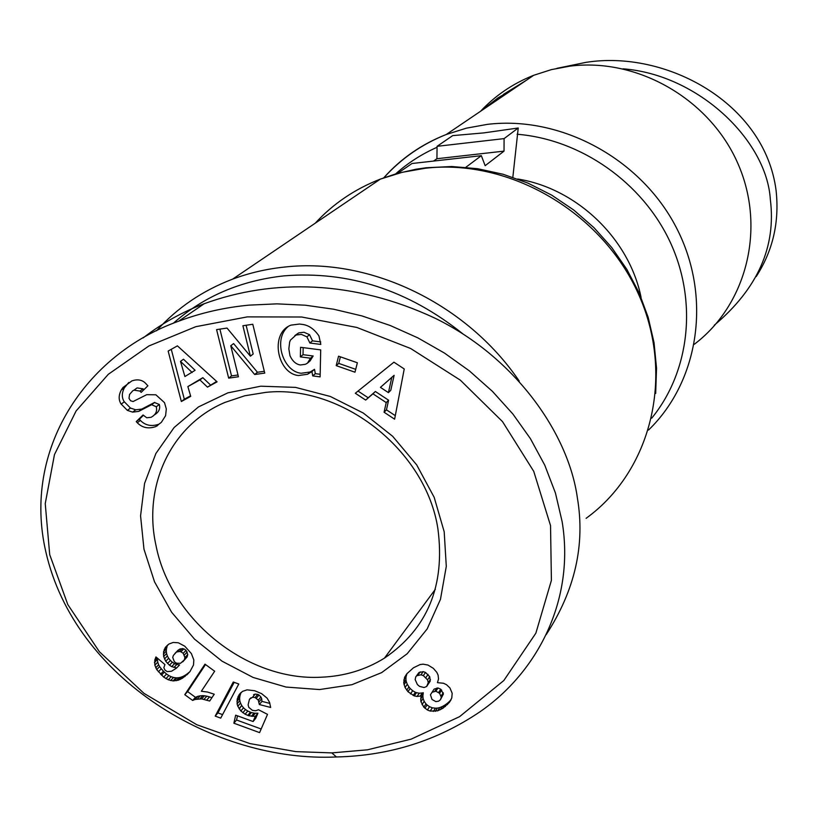 <?xml version="1.0" encoding="UTF-8"?>
<svg xmlns="http://www.w3.org/2000/svg" width="818" height="818" viewBox="0 0 818 818"><rect width="100%" height="100%" fill="white"/><g stroke="black" fill="none" stroke-linecap="round" stroke-linejoin="round"><path stroke-width="1.23" d="M518.234 127.997L483.816 132.894L452.681 135.624L437.078 146.32L504.082 138.62L518.234 127.997L512.835 177.302M756.19 276.596C772.877 250.789 779.513 222.107 776.098 190.563C764.902 102.659 665.515 49.612 585.821 62.393L556.946 68.334M331.822 752.897L295.86 751.619L249.93 743.593L196.811 724.738L144.029 693.398L99.387 651.731L67.802 604.574L49.714 554.645L45.235 503.622L54.469 454.593L76.115 410.943L108.273 374.327L148.845 345.994L195.768 326.699L247.312 316.883L301.637 317.006L356.791 327.435L410.646 348.499L460.329 380.145L502.518 421.618L533.745 471.362L550.534 525.596L551.404 580.371L535.862 633.183L503.827 680.525L459.563 716.67L411.178 739.135L367.456 749.809L331.822 752.897L336.423 756.967C215.471 762.652 74.786 679.175 45.818 551.761C22.301 449.849 84.919 354.603 178.631 321.208C200.993 312.813 224.469 307.456 249.05 305.134L276.944 303.856L305.308 305.206L333.693 309.224L362.047 315.952L390.258 325.513L417.886 337.885L444.43 353.049L469.42 370.912L492.436 391.362L512.886 414.02L530.412 438.642L544.778 465.197L555.442 493.039L562.119 521.577C575.136 600.003 537.457 672.345 479.737 711.946C437.088 740.75 389.317 755.76 336.423 756.967M288.028 326.658C272.762 339.501 283.13 371.587 301.147 373.264L310.175 372.006L314.511 369.317L311.903 371.566L307.558 374.266L298.498 375.523C277.251 373.591 269.419 333.09 290.963 325.135L299.47 324.051L302.527 324.429C308.764 325.267 314.224 329.081 318.918 335.871L320.83 344.429L309.899 343.028L306.903 336.842L301.341 334.388L296.034 335.022L290.37 340.176L289.633 342.19L288.836 348.867L289.971 355.697C292.537 361.249 296.014 364.337 300.411 364.971L305.451 364.286L307.445 363.151L310.533 358.202L300.38 356.883L300.564 347.292L320.707 349.889L320.114 376.883L312.732 375.912L311.903 371.566M303.171 347.63L303.028 354.675L313.151 355.994L310.533 358.202M313.151 355.994L310.073 360.922L307.445 363.151M294.807 335.625L298.703 332.885L303.999 332.251L309.531 334.695L306.903 336.842M128.763 382.487L124.418 387.773L121.268 390.022L122.904 387.579L131.933 380.861C137.127 379.133 141.432 379.716 144.868 382.599L147.905 385.789L141.187 392.384L139.98 391.096L134.009 390.155L132.731 390.81L129.561 394.46L128.999 398.315L130.502 400.718L133.089 401.536L146.708 394.675L155.88 394.797L164.51 402.671L166.32 408.959L165.584 415.697L161.34 422.364L155.747 426.607C148.457 429.061 142.352 427.824 137.434 422.896L136.238 421.618L143.058 414.982L146.719 417.763L151.033 417.313C155.676 414.818 157.424 411.301 156.269 406.771L151.627 404.695L138.692 411.393L132.639 412.119L127.373 410.38L121.013 403.908C118.487 399.828 118.579 395.196 121.268 390.022M124.418 387.773C121.729 392.937 121.637 397.548 124.152 401.628L130.491 408.08L127.373 410.38M143.385 415.329L139.336 419.286L140.522 420.554C145.42 425.472 151.514 426.699 158.784 424.245L157.005 426.004M694.278 344.296C746.507 304.93 766.343 228.273 737.979 163.743C709.942 99.101 637.406 57.434 569.757 66.176L551.373 69.622L533.714 75.287C513.121 83.446 495.401 95.44 480.544 111.279M156.575 330.758C177.25 307.783 202.588 290.584 232.598 279.153C249.337 272.895 266.913 268.836 285.349 266.975C370.411 257.547 466.781 303.744 519.226 381.065M173.283 323.294C203.825 296.382 240.768 280.574 284.102 275.86C348.458 270.676 408.121 290.053 463.08 334.02M437.906 528.837C426.106 450.595 342.047 384.174 265.922 392.354L244.766 395.769L224.909 402.436C170.85 425.135 142.772 486.137 155.962 545.32C170.308 619.604 247.087 681.22 321.004 677.222C344.296 676.281 365.452 669.922 384.45 658.132C427.548 628.735 445.37 585.637 437.906 528.837M260.738 386.198L295.533 387.384L330.349 396.474L363.325 413.059L392.64 436.28L416.689 464.89L434.174 497.313L444.194 531.772L446.291 566.393L440.462 599.349L427.16 628.95L407.17 653.756L381.648 672.611L351.934 684.697L319.541 689.554L286.065 687.059L253.069 677.437L222.077 661.2L194.52 639.134L171.637 612.263L154.52 581.813L143.968 549.175L140.573 515.861L144.571 483.428L155.89 453.479L174.122 427.517L198.477 406.924L227.833 392.865L260.738 386.198M465.861 167.281L481.332 155.686L412.016 163.498L397.671 173.334M504.082 138.62L504.031 151.126L485.156 165.686L481.332 155.686M433.581 161.064L436.914 158.723L437.078 146.32M436.914 158.723L504.031 151.126M714.267 325.237C757.632 288.672 776.323 246.75 770.331 199.469C766.793 140.584 698.592 74.632 623.03 68.814M515.729 87.454L497.917 97.956L481.618 110.553M525.8 80.634L503.459 94.367M388.407 655.535L385.922 656.148M143.16 337.916C161.667 323.488 182.025 312.087 204.234 303.713C272.946 278.641 353.243 279.879 435.34 318.345C515.493 357.65 568.49 433.54 577.385 497.957C585.33 544.931 574.921 590.504 546.158 634.676M216.586 329.613L227.036 328.069L250.39 356.188L242.895 325.728L252.793 324.265L264.756 373.1L254.664 374.501L230.758 345.738L238.447 376.771L228.672 378.131L216.586 329.613M357.364 362.763L354.981 372.21L336.208 365.636L338.55 356.188L357.364 362.763M386.219 402.579L372.936 393.826L365.666 400.084L355.319 393.254L393.928 362.18L404.235 368.959L394.613 419.184L384.082 412.231L386.219 402.579L388.591 400.206L375.36 391.485L372.936 393.826M199.909 379.92L187.864 386.587L190.717 396.362L181.34 401.515L168.15 351.075L177.404 345.861L217.087 381.832L207.465 387.139L199.909 379.92L202.833 377.681L187.864 386.587M258.508 709.738L267.517 714.359L259.592 732.611L233.866 723.204L235.666 715.167L253.099 721.527L255.267 716.404L248.733 715.74L245.124 714.216L240.85 710.985L237.823 706.261L237.097 703.828L237.251 699.022L239.142 694.666L242.506 691.384L247.087 689.84L254.725 690.75L261.627 693.664L267.108 698.153L269.582 702.427L270.646 707.458L259.326 704.543L258.294 700.147L255.093 697.549L252.558 697.243L249.459 699.278L248.11 704.85L248.815 707.396L252.455 710.361L255.676 710.75L258.508 709.738M168.273 679.789L163.661 677.089L156.739 669.605L154.837 665.198L154.806 659.962L155.952 656.926L164.939 664.584L163.845 667.682L164.95 670.075L167.179 671.609L171.463 671.271L175.972 668.47L176.688 667.938L171.708 666.629L169.449 665.228L165.737 661.281L163.672 656.527L163.559 651.772L165.287 647.478L169.009 643.981L173.232 642.447L178.355 642.784L184.776 646.21L191.371 653.572L193.835 659.962L193.498 664.993L189.909 671.721L182.516 678.194L178.252 680.228L173.068 680.903L168.273 679.789L171.156 676.721L173.539 677.457L170.665 680.525M238.774 684.001L220.717 718.122L215.195 716.098L233.283 682.007L238.774 684.001M195.042 699.451L192.649 700.443L184.776 694.686L204.981 664.155L214.664 671.23L201.34 691.251L207.537 692.038L214.244 694.216L209.674 701.036L201.647 698.889L195.042 699.451L197.854 696.322L200.236 695.821L197.435 698.94M420.718 698.94L421.127 695.975L417.088 696.445L414.256 695.903L407.957 691.691L405.053 687.498L403.714 682.877L404.583 677.324L406.832 673.776L413.468 667.785L420.053 664.574L423.08 664.175L427.937 665.034L433.346 668.337L436.822 672.355L438.09 675.116L438.53 678.94L437.456 682.662L443.489 683.255L446.516 684.697L449.92 687.928L452.18 693.265L451.781 698.01L449.307 702.468L442.927 708.276L437.691 710.822L430.186 711.067L427.385 709.973L423.826 707.171L420.922 701.629L420.718 698.94L422.886 695.709L423.09 698.388L420.922 701.629M314.511 369.317L315.329 373.652L312.732 375.912M315.329 373.652L320.165 374.286M303.028 354.675L300.38 356.883M309.899 342.967L312.527 340.799L309.531 334.695M312.527 340.799L309.899 343.028M312.527 340.861L320.728 341.914M130.491 408.08L135.737 409.808L141.78 409.082L154.459 402.497L151.402 404.798M156.269 406.771L159.316 404.47L154.459 402.497M159.316 404.47C160.451 408.785 158.845 412.231 154.5 414.787M139.336 419.286L136.238 421.618M133.999 390.166L137.117 387.906L143.078 388.836L143.896 389.726M250.39 356.188L253.181 354L246.116 325.257M219.889 329.122L231.525 375.891L228.672 378.131M231.525 375.891L238.007 374.981M254.664 374.501L257.435 372.262L233.611 343.591L230.758 345.738M257.435 372.262L264.316 371.3M336.208 365.636L338.744 363.396L355.707 369.337M340.38 356.832L338.744 363.396M365.666 400.084L375.36 391.485M395.288 415.656L386.464 409.838L384.082 412.231M386.464 409.838L388.591 400.206M358.018 391.076L368.11 397.732M216.627 381.423L207.465 387.139M210.369 384.869L202.833 377.681M171.279 349.317L184.316 399.225L181.34 401.515M184.316 399.225L190.553 395.789M250.932 697.805L249.459 699.278M253.59 694.656L255.206 694.093L252.558 697.243M255.206 694.093L257.731 694.4L255.093 697.549M257.731 694.4L258.999 695.014L256.361 698.173M258.999 695.014L260.932 696.987L258.294 700.147M260.932 696.987L261.688 698.695L259.061 701.854M261.688 698.695L261.954 701.374L259.326 704.543M261.954 701.374L269.868 703.408M240.758 692.785L239.142 694.666M241.422 692.253L237.987 696.711M240.676 693.572L239.94 695.873L237.251 699.022M239.94 695.873L239.633 698.214L236.944 701.363M239.633 698.214L239.786 700.668L237.097 703.828M239.786 700.668L240.512 703.091L237.823 706.261M240.512 703.091L241.729 705.494L239.05 708.664M241.729 705.494L239.204 708.92M241.883 705.75L243.529 707.815L240.85 710.985M243.529 707.815L245.492 709.584L242.823 712.764M245.492 709.584L247.793 711.036L245.124 714.216M247.793 711.036L250.461 712.202L247.803 715.402M250.461 712.202L251.392 712.55L248.733 715.74M251.392 712.55L254.03 713.102L251.382 716.292M254.03 713.102L255.267 713.224L252.629 716.425M255.267 713.224L257.905 713.204L255.267 716.404M257.905 713.204L255.737 718.316L253.099 721.527M237.496 715.832L236.555 720.004L233.866 723.204M236.555 720.004L261.167 728.991M163.661 677.089L166.565 674.032L168.845 675.576L165.952 678.633M168.845 675.576L171.156 676.721M173.539 677.457L175.931 677.836L173.068 680.903M175.931 677.836L176.964 677.846L174.101 680.913M176.964 677.846L179.05 677.672L176.187 680.74M179.05 677.672L181.105 677.161L178.252 680.228M181.105 677.161L183.212 676.312L180.359 679.38M183.212 676.312L185.359 675.136L182.516 678.194M185.359 675.136L187.557 673.613L184.715 676.68M187.557 673.613L189.756 671.793L186.923 674.85M167.782 644.921L165.287 647.478M168.099 644.686L164.183 649.512M167.097 646.537L166.473 648.786L163.559 651.772M166.473 648.786L166.279 651.169L163.375 654.165M166.279 651.169L166.586 653.531L163.672 656.527M166.586 653.531L167.373 655.975L164.469 658.981M167.373 655.975L168.641 658.265L165.737 661.281M168.641 658.265L170.41 660.453L167.516 663.47M170.41 660.453L172.342 662.212L169.449 665.228M172.342 662.212L174.592 663.602L171.708 666.629M174.592 663.602L176.841 664.41L173.958 667.437M176.841 664.41L179.561 664.901L176.688 667.938M156.156 657.099L155.624 657.652M156.944 657.764L154.806 659.962M157.557 658.296L154.5 662.273M157.434 659.257L154.5 662.692M157.424 659.686L157.762 662.171L154.837 665.198M157.762 662.171L158.641 664.758L155.717 667.785M158.641 664.758L159.653 666.568L156.739 669.605M159.653 666.568L161.289 668.766L158.375 671.803M161.289 668.766L163.447 671.189L160.532 674.226M163.447 671.189L164.377 672.11L161.473 675.157M164.377 672.11L166.565 674.032M215.195 716.098L217.936 712.918L222.568 714.615M234.173 682.335L217.936 712.918M192.649 700.443L195.451 697.314L192.792 700.372M195.604 697.243L197.854 696.322M200.236 695.821L202.772 695.648L199.981 698.776M202.772 695.648L204.428 695.77L201.647 698.889M204.428 695.77L206.831 696.19L204.05 699.318M206.831 696.19L209.541 696.885L206.76 700.014M209.541 696.885L211.903 697.713M205.512 664.543L187.608 691.578L184.776 694.686M187.608 691.578L195.451 697.314M420.094 696.19L422.272 692.969L423.295 692.754L421.127 695.975M423.295 692.754L422.886 695.709M423.09 698.388L420.953 701.793M423.121 698.552L424.184 701.374L422.016 704.625M424.184 701.374L425.984 703.909L423.826 707.171M425.984 703.909L427.078 704.963L424.92 708.224M427.078 704.963L429.532 706.711L427.385 709.973M429.532 706.711L432.333 707.805L430.186 711.067M432.333 707.805L435.432 708.194L433.305 711.455M435.432 708.194L437.354 708.122L435.227 711.394M437.354 708.122L439.818 707.55L437.691 710.822M439.818 707.55L442.385 706.507L440.268 709.768M442.385 706.507L445.023 705.014L442.927 708.276M445.023 705.014L447.313 703.327L445.217 706.588M447.313 703.327L449.43 701.455L447.334 704.707M450.912 699.973L449.307 702.468M449.43 701.455L451.096 699.564M407.19 673.378L404.583 677.324M406.812 674.165L406.004 676.915L403.775 680.085M406.004 676.915L405.943 679.697L403.714 682.877M405.943 679.697L406.249 681.517L404.02 684.707M406.249 681.517L407.272 684.308L405.053 687.498M407.272 684.308L408.949 686.967L406.73 690.157M408.949 686.967L410.176 688.48L407.957 691.691M410.176 688.48L412.661 690.719L410.462 693.93M412.661 690.719L415.35 692.273L413.162 695.494M415.35 692.273L416.444 692.682L414.256 695.903M416.444 692.682L419.276 693.224L417.088 696.445M419.276 693.224L422.272 692.969M394.112 375.329L380.431 387.364L388.427 392.63L390.789 390.288L394.112 375.329L380.431 387.364M195.103 370.298L183.488 359.214L180.492 361.392L184.919 376.536L195.103 370.298M182.741 661.874L187.138 656.905L187.772 654.533L186.054 650.3L183.825 648.827L180.144 648.909L177.976 650.3L173.385 655.402L172.721 657.447L174.357 661.701L176.535 663.234L180.543 663.286L184.285 659.921L184.919 657.549L183.201 653.306L186.054 650.3M440.442 699.717L443.417 693.971L440.79 689.226L438.019 687.989L434.154 689.083L430.452 694.779L432.016 699.472L435.861 701.609L438.642 701.169L440.442 699.717L441.301 697.202L439.593 693.327L435.882 691.2L432.016 692.304M426.648 686.486L430.248 681.077L429.706 676.701L425.524 672.447L423.162 671.65L418.908 672.58L415.769 676.875L415.155 679.594L417.384 684.554L419.583 686.404L424.102 687.519L426.648 686.486L428.264 682.621L427.548 679.881L423.356 675.607L420.984 674.809L416.72 675.74L418.908 672.58M388.427 392.63L391.74 377.619M192.148 372.517L180.492 361.392M187.21 651.997L184.357 655.003M187.772 654.533L184.919 657.549M187.751 654.737L184.899 657.744M187.138 656.905L184.285 659.921M177.976 650.3L175.011 653.367M180.144 648.909L175.093 653.296M182.281 648.5L179.408 651.496L177.271 651.895M183.825 648.827L180.962 651.813L179.408 651.496M183.201 653.306L180.962 651.813M436.986 687.979L434.849 691.19M438.019 687.989L435.882 691.2M440.79 689.226L438.663 692.447M441.71 690.095L439.593 693.327M443.254 692.744L441.137 695.975M443.417 693.971L441.301 697.202M420.227 671.854L418.029 675.014M423.162 671.65L420.984 674.809M425.524 672.447L423.356 675.607M428.059 674.4L425.902 677.58M429.706 676.701L427.548 679.881M430.421 679.441L428.264 682.621M430.248 681.077L428.09 684.267M416.72 675.74L415.769 676.875M383.765 177.813C400.861 158.59 421.689 144.142 446.25 134.5L466.352 128.17L487.334 124.367C560.872 115.45 640.842 158.651 676.384 227.69C712.161 296.658 699.165 381.096 648.531 430.043M517.109 134.244C580.933 139.408 642.427 182.526 670.167 242.056C697.866 301.627 689.656 371.709 651.711 418.182M315.227 223.202C333.202 203.702 354.92 188.999 380.37 179.101L402.262 172.301L425.145 168.273C509.706 158.324 602.314 212.404 638.623 294.408C675.371 376.3 650.975 471.454 586.107 518.315M124.285 401.842L121.146 404.133M395.626 173.917C407.896 162.935 421.71 154.06 437.068 147.291M517.651 179.009C576.802 188.344 629.379 238.815 641.097 297.496M135.737 409.808L132.639 412.119M142.618 408.693L139.53 411.004M140.389 420.411L137.301 422.753M143.078 388.836L139.98 391.096M232.598 279.153L380.37 179.101L396.29 173.723L416.096 169.203L426.219 167.751L451.802 166.514L477.6 168.702L503.152 174.275L527.999 183.13L551.69 195.134L573.786 210.052L593.909 227.608L611.7 247.496L626.833 269.347L639.062 292.752L648.173 317.312L654.022 342.578L656.537 368.1L655.678 393.438M307.558 374.266L310.175 372.006M298.703 332.885L296.034 335.022M155.747 426.607L158.784 424.245M383.877 177.772C401.076 158.641 421.863 144.224 446.25 134.5L533.714 75.287M384.45 658.132L435.34 589.297M204.234 303.713L178.621 321.208M138.692 411.393L141.78 409.082M151.627 404.695L154.684 402.395M137.117 387.906L134.009 390.155"/></g></svg>
